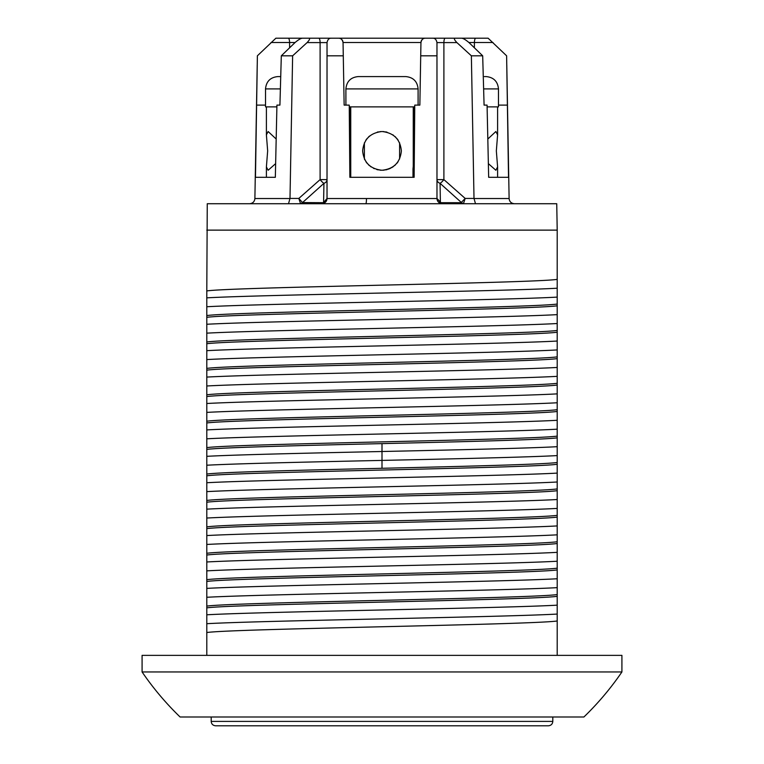 <?xml version="1.0" encoding="UTF-8"?>
<svg xmlns="http://www.w3.org/2000/svg" width="764" height="764" viewBox="0 0 764 764"><rect width="100%" height="100%" fill="white"/><g stroke="black" fill="none" stroke-linecap="round" stroke-linejoin="round"><path stroke-width="1.15" d="M621.915 671.957A290.54 290.54 0 0 1 583.906 716.995L180.094 716.995A290.54 290.54 0 0 1 142.085 671.957L142.085 655.369L621.915 655.369L621.915 671.957L142.085 671.957M557.204 655.369L557.204 279.385C530.722 283.234 233.278 287.073 206.796 290.922L207.264 203.721L556.736 203.721L557.204 230.126L556.775 205.478M206.796 290.922L206.796 315.57C233.278 311.731 530.722 307.882 557.204 304.043M557.204 305.801C530.722 309.649 233.278 313.488 206.796 317.337L206.796 315.57M206.796 317.337L206.796 341.986C233.278 338.137 530.722 334.298 557.204 330.449M557.204 332.216C530.722 336.055 233.278 339.904 206.796 343.743L206.796 341.986M206.796 343.743L206.796 368.401C233.278 364.552 530.722 360.713 557.204 356.864M557.204 358.622C530.722 362.47 233.278 366.319 206.796 370.158L206.796 368.401M206.796 370.158L206.796 394.807C233.278 390.967 530.722 387.119 557.204 383.28M557.204 385.037C530.722 388.886 233.278 392.725 206.796 396.573L206.796 394.807M206.796 396.573L206.796 421.222C233.278 417.383 530.722 413.534 557.204 409.685M557.204 411.452C530.722 415.291 233.278 419.14 206.796 422.979L206.796 421.222M206.796 422.979L206.796 447.637C233.278 443.788 530.722 439.949 557.204 436.101M557.204 437.858C542.364 439.787 464.732 441.707 382 443.626C299.259 445.555 221.636 447.475 206.796 449.394L206.796 447.637M206.796 449.394L206.796 474.043C221.636 472.123 299.268 470.204 382 468.284C464.732 466.355 542.364 464.436 557.204 462.516M557.204 464.273C530.722 468.122 233.278 471.961 206.796 475.81L206.796 474.043M206.796 475.81L206.796 500.458C233.278 496.619 530.722 492.77 557.204 488.922M557.204 490.689C530.722 494.528 233.278 498.376 206.796 502.225L206.796 500.458M206.796 502.225L206.796 526.874C233.278 523.025 530.722 519.186 557.204 515.337M557.204 517.094C530.722 520.943 233.278 524.792 206.796 528.631L206.796 526.874M206.796 528.631L206.796 553.289C233.278 549.44 530.722 545.591 557.204 541.752M557.204 543.51C530.722 547.358 233.278 551.197 206.796 555.046L206.796 553.289M206.796 555.046L206.796 579.695C233.278 575.855 530.722 572.007 557.204 568.158M557.204 569.925C530.722 573.764 233.278 577.613 206.796 581.461L206.796 579.695M206.796 581.461L206.796 606.11C233.278 602.261 530.722 598.422 557.204 594.573M557.204 596.331C530.722 600.179 233.278 604.028 206.796 607.867L206.796 606.11M206.796 607.867L206.796 632.525C233.278 628.676 530.722 624.828 557.204 620.989M206.796 655.369L206.796 632.525M557.204 279.385L557.204 230.126L206.796 230.126M206.796 297.845C264.831 294.637 499.169 291.428 557.204 288.219M206.796 306.746C264.831 303.528 499.169 300.319 557.204 297.11M206.796 324.261C264.831 321.052 499.169 317.843 557.204 314.634M206.796 333.152C264.831 329.943 499.169 326.734 557.204 323.525M206.796 350.676C264.831 347.467 499.169 344.258 557.204 341.04M206.796 359.567C264.831 356.358 499.169 353.149 557.204 349.941M206.796 377.082C264.831 373.873 499.169 370.664 557.204 367.455M206.796 385.982C264.831 382.774 499.169 379.565 557.204 376.346M206.796 403.497C264.831 400.288 499.169 397.079 557.204 393.871M206.796 412.388C264.831 409.179 499.169 405.971 557.204 402.762M206.796 429.912C264.831 426.704 499.169 423.495 557.204 420.286M206.796 438.803C264.831 435.595 499.169 432.386 557.204 429.177M206.796 456.318C236.525 454.714 308.121 453.109 382 451.505C455.879 449.901 527.475 448.296 557.204 446.692M206.796 465.219C236.525 463.614 308.121 462.01 382 460.406C455.879 458.801 527.475 457.197 557.204 455.592M206.796 482.733C264.831 479.525 499.169 476.316 557.204 473.107M206.796 491.624C264.831 488.416 499.169 485.207 557.204 481.998M206.796 509.149C264.831 505.94 499.169 502.731 557.204 499.522M206.796 518.04C264.831 514.831 499.169 511.622 557.204 508.413M206.796 535.554C264.831 532.346 499.169 529.137 557.204 525.928M206.796 544.455C264.831 541.246 499.169 538.037 557.204 534.829M206.796 561.97C264.831 558.761 499.169 555.552 557.204 552.343M206.796 570.861C264.831 567.652 499.169 564.443 557.204 561.234M206.796 588.385C264.831 585.176 499.169 581.967 557.204 578.759M206.796 597.276C264.831 594.067 499.169 590.859 557.204 587.65M206.796 614.791C264.831 611.582 499.169 608.373 557.204 605.164M206.796 623.691C264.831 620.483 499.169 617.274 557.204 614.065M482.686 55.81L471.369 55.81L474.005 198.43L465.18 198.43L443.894 179.607L436.97 179.607A5.281 4.106 180 0 0 440.064 183.341L461.475 202.575A3.524 2.97 -130.2 0 0 463.538 203.386L465.18 198.43L461.084 202.689L441.009 202.689A3.524 1.757 -90 0 0 442.26 203.721C438.861 203.186 437.103 201.448 436.979 198.525L436.97 42.603C436.359 39.518 434.888 38.057 432.577 38.2L461.332 38.2C462.946 38.152 465.477 39.594 468.924 42.526L482.686 55.81L484.08 105.107L487.069 105.107L488.664 177.305L508.528 177.305L506.618 55.81L488.12 38.2L475.781 38.2A4.403 1.356 90 0 0 474.415 42.526L492.99 42.526M474.005 198.43L475.494 203.721M463.538 203.386L462.745 203.721A3.524 2.359 -90 0 1 461.084 202.689M432.577 38.2A4.403 4.403 0 0 1 433.169 38.238A4.403 4.403 0 0 0 432.577 38.2L338.653 38.2C340.945 38.152 342.406 39.594 343.046 42.526A4.403 4.403 0 0 0 342.94 41.619A4.403 4.403 0 0 1 343.046 42.526L344.144 105.107L349.234 105.107L349.864 177.305L414.136 177.305L414.766 105.107L419.856 105.107L420.716 55.81L436.97 55.81L436.97 42.603L443.894 42.603L443.894 179.607A5.281 1.27 -49.6 0 1 440.064 183.341L440.408 203.386L437.925 201.457M441.009 202.689L436.97 198.43M442.26 203.721L440.58 203.444M437.686 201.094L436.979 198.497M343.284 55.81L327.03 55.81L327.03 42.603L327.021 198.525C326.897 201.448 325.139 203.186 321.739 203.721L323.592 203.386L321.739 203.721A3.524 1.757 -90 0 0 322.991 202.689L302.525 202.575A3.524 2.97 -49.8 0 1 300.462 203.386L298.819 198.43L302.525 202.575L323.936 183.341L323.592 202.575L322.991 202.689M327.021 198.497L326.314 201.085M326.075 201.457L323.592 203.386L323.592 202.575L327.03 198.43L327.03 179.607A5.281 4.106 0 0 1 323.936 183.341A5.281 1.27 -130.4 0 1 320.106 179.607L298.819 198.43L289.995 198.43L292.631 55.81L281.314 55.81L295.076 42.526C298.523 39.594 301.054 38.152 302.668 38.2L297.253 38.2M302.916 202.689A3.524 2.359 -90 0 1 301.255 203.721L300.462 203.386M289.995 198.43L288.505 203.721M308.274 38.2C310.365 38.057 309.974 39.518 307.08 42.603L292.631 55.81M466.747 38.2L275.88 38.2L257.382 55.81L255.472 177.305L275.336 177.305L276.931 105.107L279.92 105.107L281.314 55.81M366.472 198.525A5.281 0.649 90 0 1 365.822 203.721M461.332 38.2L475.781 38.2M315.016 38.2L331.423 38.2A4.403 4.403 0 0 0 330.831 38.238M307.08 42.603L320.106 42.603A4.403 1.356 90 0 0 318.75 38.2L331.423 38.2C329.112 38.057 327.641 39.518 327.03 42.603L320.106 42.603L320.106 179.607L327.03 179.626M338.653 38.2A4.403 4.403 0 0 1 341.823 39.556A4.403 4.403 0 0 0 338.653 38.2M342.243 40.053A4.403 4.403 0 0 1 342.797 41.141A4.403 4.403 0 0 0 342.243 40.053M421.059 41.628A4.403 4.403 0 0 0 420.954 42.526C421.585 39.594 423.055 38.152 425.347 38.2A4.403 4.403 0 0 0 422.177 39.556M421.757 40.062A4.403 4.403 0 0 0 421.203 41.141M420.716 55.81L420.954 42.526L343.046 42.526M455.726 38.2C453.635 38.057 454.026 39.518 456.92 42.603L471.369 55.81M507.325 105.107L498.481 105.107M483.622 88.91L498.481 88.91L498.481 106.874L487.107 106.874M487.824 139.019L495.874 131.523L497.603 134.865L496.342 150.89L497.603 166.915L495.874 170.257L488.368 163.639M484.395 76.581L486.152 76.581C493.639 77.317 497.746 81.423 498.481 88.91M414.747 106.874L349.253 106.874M418.099 88.91L345.901 88.91C346.636 81.423 350.743 77.317 358.23 76.581L405.77 76.581C413.257 77.317 417.364 81.423 418.099 88.91L418.099 105.107M350.743 177.305L350.743 106.874M412.99 177.305L412.99 168.892L414.317 156.171M413.257 166.361L413.257 106.874M401.367 150.89C400.212 162.503 393.756 168.959 382 170.257C370.244 168.959 363.788 162.503 362.633 150.89C363.788 139.287 370.244 132.831 382 131.523C393.756 132.831 400.212 139.287 401.367 150.89M384.158 131.647L383.117 131.551M386.479 132.048L387.071 132.201M395.723 137.224L394.969 136.508M397.165 138.838L396.726 138.313M398.187 140.261L397.738 139.602M393.393 135.228L392.801 134.817M386.594 132.077L385.572 131.857M380.864 131.561L379.861 131.647M378.39 131.866L377.349 132.086M369.423 136.164L368.42 137.081M367.293 138.284L366.749 138.952M366.271 139.592L365.813 140.261M368.945 136.584L369.585 136.021M383.241 170.219L384.302 170.124M385.619 169.923L386.498 169.732M387.252 169.541L385.696 169.904M388.398 169.178L388.876 168.997M389.678 168.672L390.461 168.319M391.502 167.765L392.18 167.373M392.782 166.982L393.345 166.59M394.482 165.702L395.504 164.776M396.736 163.467L397.481 162.531M397.71 162.226L398.139 161.605M395.418 164.862L394.491 165.692M392.018 167.469L391.54 167.746M380.758 170.219L379.88 170.143M376.748 169.541L378.304 169.904M369.375 165.578L368.544 164.823M366.281 162.207L365.851 161.586M364.571 159.332L364.848 159.886M366.596 162.637L367.293 163.496M368.324 164.604L369.509 165.692M370.55 166.514L371.103 166.905M373.577 168.338L374.303 168.663M379.87 170.143L380.825 170.229M265.519 105.107L256.675 105.107M280.378 88.91L265.519 88.91L265.519 106.874L276.893 106.874M265.519 88.91C266.254 81.423 270.361 77.317 277.848 76.581L280.722 76.581M275.632 163.639L268.126 170.257L266.397 166.915L267.658 150.89L266.397 134.865L268.126 131.523L276.176 139.019M382 725.8L548.399 725.8C551.092 725.514 552.563 724.043 552.802 721.397L211.198 721.397C211.437 724.043 212.908 725.514 215.601 725.8L382 725.8M382 443.626L382 468.284M506.78 64.978L509.111 198.525L474.005 198.525M436.979 198.525L327.021 198.525M289.995 198.525L254.889 198.525C254.565 201.658 252.808 203.386 249.608 203.721M271.01 42.526L295.076 42.526M288.219 38.2A4.403 1.356 90 0 1 289.585 42.526L289.613 47.779M445.25 38.2A4.403 1.356 90 0 0 443.894 42.603L456.92 42.603M468.924 42.526L474.415 42.526L474.387 47.779M350.294 177.305L349.75 106.874M413.83 160.822L414.25 106.874M509.111 198.525C509.435 201.658 511.192 203.386 514.392 203.721M439.72 203.071L439.061 202.641M438.402 202.04L437.657 201.028M437.256 200.139L437.027 199.175M257.22 64.978L254.889 198.525M497.603 177.305L497.603 166.915M497.603 134.865L497.603 106.874M345.901 88.91L345.901 105.107M399.61 142.82L399.61 158.96M364.39 142.82L364.39 158.96M324.232 203.09L324.929 202.641M325.598 202.04L326.343 201.028M326.744 200.13L326.973 199.184M266.397 177.305L266.397 166.915M266.397 134.865L266.397 106.874M211.198 716.995L211.198 721.397M552.802 716.995L552.802 721.397"/></g></svg>
